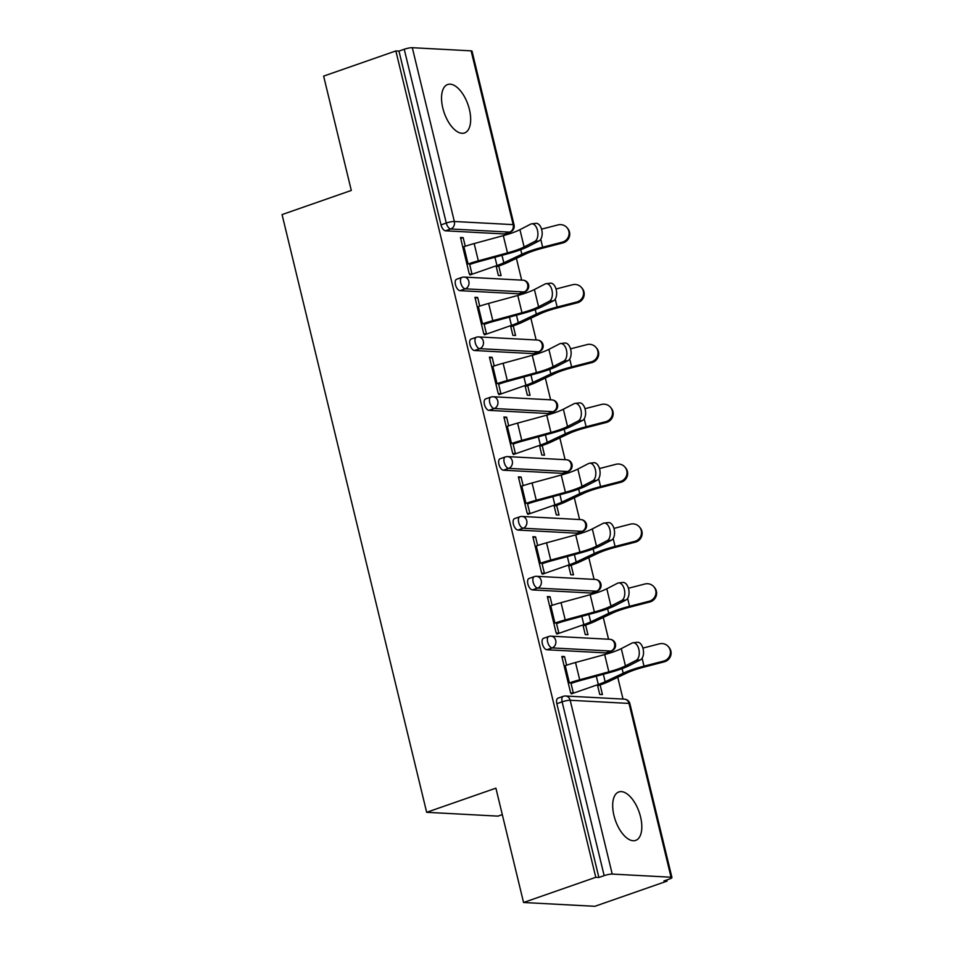 <?xml version="1.0" encoding="UTF-8"?>
<svg xmlns="http://www.w3.org/2000/svg" width="954" height="954" viewBox="0 0 954 954"><rect width="100%" height="100%" fill="white"/><g stroke="black" fill="none" stroke-linecap="round" stroke-linejoin="round"><path stroke-width="1.43" d="M640.551 816.886A25.639 12.569 70.8 0 0 618.8 791.963A25.639 12.569 70.8 0 0 613.947 815.467A25.639 12.569 70.8 0 0 635.698 840.391A25.639 12.569 70.8 0 0 640.551 816.886M469.404 109.448A25.639 12.569 70.8 0 0 447.653 84.524A25.639 12.569 70.8 0 0 442.799 108.029A25.639 12.569 70.8 0 0 464.55 132.952A25.639 12.569 70.8 0 0 469.404 109.448M502.293 814.609L497.952 816.123L426.665 812.307L282.062 214.59L351.299 190.442L323.633 76.117L395.85 50.932L398.963 51.099L441.01 224.894L446.281 223.045L404.246 49.262L398.963 51.099M667.061 881.114L663.948 880.947L669.219 879.111A6.01 1.037 166.4 0 0 671.938 877.525A6.01 1.037 166.4 0 0 671.044 877.215L612.229 874.079A6.01 1.037 166.4 0 0 604.156 875.629L598.885 877.477L595.773 877.31L523.555 902.496L594.855 906.3L667.061 881.114L666.786 879.958M623.022 699.079L617.751 677.304M611.741 652.453L611.395 651.033M608.545 639.228L603.274 617.453M597.264 592.601L596.918 591.182M594.068 579.376L588.797 557.601M582.787 532.749L582.441 531.33M579.591 519.525L574.32 497.749M568.31 472.898L567.964 471.491M565.102 459.685L559.843 437.91M553.821 413.058L553.487 411.639M550.625 399.833L545.354 378.058M539.344 353.207L539.01 351.787M536.148 339.982L530.877 318.207M524.867 293.355L524.521 291.936M521.671 280.13L516.4 258.355M510.39 233.503L510.044 232.084M404.246 49.262A6.01 1.037 -13.6 0 1 412.307 47.7L471.121 50.848A6.01 1.037 -13.6 0 1 472.027 51.158L514.063 224.941A6.01 1.037 -13.6 0 0 513.169 224.631L471.121 50.848M523.555 902.496L495.901 788.159L426.665 812.307M595.773 877.31L395.85 50.932M469.44 263.519L471.991 274.072L469.285 273.929L460.472 237.474L463.167 237.629L460.71 238.488M489.64 239.359L490.618 239.096M496.056 265.856L498.382 275.479L501.088 275.623L498.763 265.999M465.254 246.263L463.167 237.629M605.695 652.894L610.965 651.057A6.01 2.945 -109.2 0 0 611.562 650.974L606.279 652.822A6.01 2.945 -109.2 0 1 605.695 652.894L546.869 649.757A6.01 2.945 -109.2 0 1 542.361 643.831A6.01 2.945 -109.2 0 1 543.506 638.321L548.777 636.485A6.01 2.945 -109.2 0 0 547.632 641.994A6.01 2.945 70.8 0 0 552.151 647.909L546.869 649.757M598.885 877.477L556.838 703.682A6.01 2.945 -109.2 0 1 557.983 698.173L563.254 696.337A6.01 2.945 -109.2 0 0 562.121 701.846L556.838 703.682M504.344 233.957L509.615 232.12A6.01 2.945 -109.2 0 0 510.199 232.037L504.928 233.873A6.01 2.945 -109.2 0 1 504.344 233.957L445.518 230.808A6.01 2.945 -109.2 0 1 441.01 224.894M552.139 605.349L550.041 596.715L547.346 596.572L556.158 633.015L558.865 633.158L556.313 622.616M576.514 598.444L577.492 598.182M582.93 624.942L585.255 634.577L587.962 634.72L585.637 625.085M576.741 533.203L582.012 531.354A6.01 2.945 -109.2 0 0 582.596 531.283L577.325 533.119A6.01 2.945 -109.2 0 1 576.741 533.203L517.915 530.054A6.01 2.945 -109.2 0 1 513.407 524.14A6.01 2.945 -109.2 0 1 514.54 518.63L519.823 516.782A6.01 2.945 -109.2 0 0 518.678 522.291A6.01 2.945 70.8 0 0 523.186 528.218L517.915 530.054M523.174 485.658L521.087 477.024L518.38 476.881L527.204 513.324L529.899 513.467L527.347 502.925M547.56 478.753L548.526 478.491M553.976 505.25L556.301 514.874L559.008 515.017L556.671 505.393M547.775 413.499L553.058 411.663A6.01 2.945 -109.2 0 0 553.642 411.579L548.371 413.416A6.01 2.945 -109.2 0 1 547.775 413.499L488.961 410.363A6.01 2.945 -109.2 0 1 484.441 404.436A6.01 2.945 -109.2 0 1 485.586 398.927L490.857 397.091A6.01 2.945 -109.2 0 0 489.724 402.6A6.01 2.945 70.8 0 0 494.232 408.515L488.961 410.363M494.22 365.954L492.133 357.321L489.426 357.178L498.238 393.62L500.945 393.763L498.393 383.222M518.606 359.05L519.572 358.787M525.01 385.547L527.347 395.183L530.042 395.326L527.717 385.69M518.821 293.808L524.092 291.96A6.01 2.945 -109.2 0 0 524.688 291.888L519.405 293.725A6.01 2.945 -109.2 0 1 518.821 293.808L459.995 290.66A6.01 2.945 -109.2 0 1 455.487 284.733A6.01 2.945 -109.2 0 1 456.632 279.236L461.903 277.387A6.01 2.945 -109.2 0 0 460.758 282.897A6.01 2.945 70.8 0 0 465.278 288.823L459.995 290.66M504.129 299.198L505.095 298.936M510.533 325.696L512.87 335.331L515.565 335.474L513.24 325.851M479.743 306.103L477.644 297.469L474.949 297.326L483.761 333.781L486.468 333.924L483.916 323.37M533.298 353.648L538.581 351.811A6.01 2.945 -109.2 0 0 539.165 351.728L533.882 353.576A6.01 2.945 -109.2 0 1 533.298 353.648L474.472 350.512A6.01 2.945 -109.2 0 1 469.964 344.585A6.01 2.945 -109.2 0 1 471.109 339.075L476.38 337.239A6.01 2.945 -109.2 0 0 475.247 342.748A6.01 2.945 70.8 0 0 479.755 348.675L474.472 350.512M533.083 418.901L534.049 418.639M539.487 445.399L541.824 455.022L544.519 455.177L542.194 445.542M508.697 425.806L506.61 417.172L503.903 417.029L512.727 453.472L515.422 453.615L512.87 443.073M562.264 473.351L567.535 471.514A6.01 2.945 -109.2 0 0 568.119 471.431L562.848 473.267A6.01 2.945 -109.2 0 1 562.264 473.351L503.438 470.203A6.01 2.945 -109.2 0 1 498.93 464.288A6.01 2.945 -109.2 0 1 500.063 458.779L505.334 456.942A6.01 2.945 -109.2 0 0 504.201 462.451A6.01 2.945 70.8 0 0 508.709 468.366L503.438 470.203M562.037 538.605L563.015 538.33M568.453 565.09L570.778 574.725L573.485 574.868L571.148 565.245M537.651 545.509L535.564 536.863L532.869 536.72L541.681 573.175L544.388 573.318L541.836 562.765M591.218 593.042L596.488 591.206A6.01 2.945 -109.2 0 0 597.073 591.122L591.802 592.971A6.01 2.945 -109.2 0 1 591.218 593.042L532.392 589.906A6.01 2.945 -109.2 0 1 527.884 583.979A6.01 2.945 -109.2 0 1 529.017 578.47L534.3 576.633A6.01 2.945 -109.2 0 0 533.155 582.143A6.01 2.945 70.8 0 0 537.662 588.069L532.392 589.906M591.003 658.296L591.969 658.033M597.407 684.793L599.744 694.429L602.439 694.572L600.114 684.936M566.616 665.2L564.518 656.567L561.823 656.424L570.635 692.866L573.342 693.009L570.79 682.468M477.644 297.469L475.187 298.328M492.133 357.321L489.664 358.179M506.61 417.172L504.153 418.031M521.087 477.024L518.63 477.882M535.564 536.863L533.107 537.722M550.041 596.715L547.584 597.574M564.518 656.567L562.061 657.425M531.676 223.832L535.933 223.343A9.015 5.128 83.3 0 1 541.932 230.761A9.015 5.128 83.3 0 1 539.07 240.921L534.812 241.422A9.015 5.128 -96.7 0 0 537.674 231.262A9.015 5.128 -96.7 0 0 531.676 223.832A9.015 5.128 -96.7 0 0 530.639 224.154L519.93 229.675A26.843 4.615 -13.6 0 1 511.916 232.991A26.843 4.615 -13.6 0 1 503.318 235.638L474.162 243.568A32.054 5.509 166.4 0 0 463.894 246.728L462.797 247.11M534.812 241.422L524.104 246.943A26.843 4.615 -13.6 0 1 516.102 250.246A26.843 4.615 -13.6 0 1 507.492 252.893L478.336 260.836A32.054 5.509 166.4 0 0 468.068 263.996L466.971 264.377M469.678 264.52L470.763 264.139A26.843 4.615 -13.6 0 1 479.373 261.491L508.518 253.561A32.054 5.509 166.4 0 0 518.797 250.401A32.054 5.509 166.4 0 0 528.361 246.442L539.07 240.921M469.917 274.967L496.962 265.534A26.843 4.615 166.4 0 0 503.807 262.791L521.85 254.265A32.054 5.509 -13.6 0 1 530.019 250.997A32.054 5.509 -13.6 0 1 542.671 247.205L562.24 242.161A9.015 8.848 -40.4 0 0 567.01 227.684L567.666 228.447A9.015 8.848 139.6 0 1 562.884 242.924L543.315 247.968A26.843 4.615 166.4 0 0 532.726 251.14A26.843 4.615 166.4 0 0 525.881 253.883L507.838 262.41A32.054 5.509 -13.6 0 1 499.657 265.677L496.295 266.858M567.01 227.684A9.015 8.848 -40.4 0 0 558.066 224.894L541.562 229.151M546.153 283.684L550.41 283.183A9.015 5.128 83.3 0 1 556.409 290.612A9.015 5.128 83.3 0 1 553.547 300.772L549.289 301.273A9.015 5.128 -96.7 0 0 552.151 291.101A9.015 5.128 -96.7 0 0 546.153 283.684A9.015 5.128 -96.7 0 0 545.116 284.006L534.407 289.527A26.843 4.615 -13.6 0 1 526.393 292.83A26.843 4.615 -13.6 0 1 517.795 295.478L488.639 303.42A32.054 5.509 166.4 0 0 478.371 306.58L477.274 306.961M549.289 301.273L538.581 306.783A26.843 4.615 -13.6 0 1 530.579 310.098A26.843 4.615 -13.6 0 1 521.969 312.745L492.824 320.675A32.054 5.509 166.4 0 0 482.545 323.847L481.448 324.217M484.155 324.372L485.252 323.99A26.843 4.615 -13.6 0 1 493.85 321.343L523.007 313.401A32.054 5.509 166.4 0 0 533.274 310.241A32.054 5.509 166.4 0 0 542.838 306.294L553.547 300.772M560.63 343.535L564.887 343.035A9.015 5.128 83.3 0 1 570.886 350.452A9.015 5.128 83.3 0 1 568.024 360.624L563.766 361.125A9.015 5.128 -96.7 0 0 566.64 350.953A9.015 5.128 -96.7 0 0 560.63 343.535A9.015 5.128 -96.7 0 0 559.593 343.857L548.884 349.367A26.843 4.615 -13.6 0 1 540.882 352.682A26.843 4.615 -13.6 0 1 532.272 355.329L503.128 363.271A32.054 5.509 166.4 0 0 492.848 366.431L491.751 366.813M563.766 361.125L553.058 366.634A26.843 4.615 -13.6 0 1 545.056 369.949A26.843 4.615 -13.6 0 1 536.446 372.597L507.301 380.527A32.054 5.509 166.4 0 0 497.022 383.687L495.937 384.068M498.632 384.212L499.729 383.83A26.843 4.615 -13.6 0 1 508.327 381.183L537.484 373.252A32.054 5.509 166.4 0 0 547.751 370.092A32.054 5.509 166.4 0 0 557.315 366.133L568.024 360.624M575.107 403.387L579.364 402.886A9.015 5.128 83.3 0 1 585.374 410.303A9.015 5.128 83.3 0 1 582.5 420.476L578.255 420.964A9.015 5.128 -96.7 0 0 581.117 410.804A9.015 5.128 -96.7 0 0 575.107 403.387A9.015 5.128 -96.7 0 0 574.069 403.709L563.361 409.218A26.843 4.615 -13.6 0 1 555.359 412.533A26.843 4.615 -13.6 0 1 546.749 415.181L517.605 423.111A32.054 5.509 166.4 0 0 507.325 426.271L506.24 426.653M578.255 420.964L567.535 426.486A26.843 4.615 -13.6 0 1 559.533 429.801A26.843 4.615 -13.6 0 1 550.923 432.448L521.778 440.378A32.054 5.509 166.4 0 0 511.499 443.538L510.414 443.92M513.109 444.063L514.206 443.682A26.843 4.615 -13.6 0 1 522.816 441.034L551.961 433.104A32.054 5.509 166.4 0 0 562.24 429.944A32.054 5.509 166.4 0 0 571.792 425.985L582.5 420.476M589.596 463.227L593.841 462.738A9.015 5.128 83.3 0 1 599.851 470.155A9.015 5.128 83.3 0 1 596.989 480.315L592.732 480.816A9.015 5.128 -96.7 0 0 595.594 470.656A9.015 5.128 -96.7 0 0 589.596 463.227A9.015 5.128 -96.7 0 0 588.546 463.549L577.838 469.07A26.843 4.615 -13.6 0 1 569.836 472.385A26.843 4.615 -13.6 0 1 561.226 475.032L532.082 482.962A32.054 5.509 166.4 0 0 521.802 486.123L520.717 486.504M592.732 480.816L582.012 486.337A26.843 4.615 -13.6 0 1 574.01 489.64A26.843 4.615 -13.6 0 1 565.412 492.3L536.255 500.23A32.054 5.509 166.4 0 0 525.976 503.39L524.891 503.772M527.598 503.915L528.683 503.533A26.843 4.615 -13.6 0 1 537.293 500.886L566.438 492.956A32.054 5.509 166.4 0 0 576.717 489.796A32.054 5.509 166.4 0 0 586.269 485.836L596.989 480.315M604.073 523.078L608.33 522.577A9.015 5.128 83.3 0 1 614.328 530.007A9.015 5.128 83.3 0 1 611.466 540.167L607.209 540.668A9.015 5.128 -96.7 0 0 610.071 530.496A9.015 5.128 -96.7 0 0 604.073 523.078A9.015 5.128 -96.7 0 0 603.035 523.4L592.315 528.921A26.843 4.615 -13.6 0 1 584.313 532.237A26.843 4.615 -13.6 0 1 575.715 534.884L546.559 542.814A32.054 5.509 166.4 0 0 536.279 545.974L535.194 546.356M607.209 540.668L596.5 546.189A26.843 4.615 -13.6 0 1 588.487 549.492A26.843 4.615 -13.6 0 1 579.889 552.139L550.732 560.081A32.054 5.509 166.4 0 0 540.465 563.242L539.368 563.623M542.075 563.766L543.16 563.385A26.843 4.615 -13.6 0 1 551.77 560.737L580.914 552.795A32.054 5.509 166.4 0 0 591.194 549.635A32.054 5.509 166.4 0 0 600.746 545.688L611.466 540.167M484.393 334.818L511.439 325.386A26.843 4.615 166.4 0 0 518.284 322.643L536.327 314.116A32.054 5.509 -13.6 0 1 544.507 310.849A32.054 5.509 -13.6 0 1 557.148 307.057L576.717 302.013A9.015 8.848 -40.4 0 0 581.499 287.536L582.143 288.299A9.015 8.848 139.6 0 1 577.361 302.776L557.792 307.82A26.843 4.615 166.4 0 0 547.202 310.992A26.843 4.615 166.4 0 0 540.358 313.735L522.315 322.261A32.054 5.509 -13.6 0 1 514.134 325.529L510.772 326.697M581.499 287.536A9.015 8.848 -40.4 0 0 572.543 284.745L556.039 289.002M498.87 394.67L525.916 385.237A26.843 4.615 166.4 0 0 532.761 382.494L550.804 373.968A32.054 5.509 -13.6 0 1 558.984 370.689A32.054 5.509 -13.6 0 1 571.625 366.908L591.194 361.864A9.015 8.848 -40.4 0 0 595.976 347.387L596.62 348.15A9.015 8.848 139.6 0 1 591.838 362.615L572.269 367.66A26.843 4.615 166.4 0 0 561.679 370.832A26.843 4.615 166.4 0 0 554.834 373.574L536.792 382.101A32.054 5.509 -13.6 0 1 528.623 385.38L525.26 386.549M595.976 347.387A9.015 8.848 -40.4 0 0 587.02 344.597L570.516 348.854M513.347 454.521L540.393 445.089A26.843 4.615 166.4 0 0 547.238 442.346L565.281 433.82A32.054 5.509 -13.6 0 1 573.461 430.54A32.054 5.509 -13.6 0 1 586.102 426.748L605.671 421.704A9.015 8.848 -40.4 0 0 610.453 407.239L611.097 407.99A9.015 8.848 139.6 0 1 606.327 422.467L586.758 427.511A26.843 4.615 166.4 0 0 576.156 430.683A26.843 4.615 166.4 0 0 569.311 433.426L551.269 441.952A32.054 5.509 -13.6 0 1 543.1 445.232L539.737 446.4M610.453 407.239A9.015 8.848 -40.4 0 0 601.497 404.448L584.993 408.694M527.824 514.361L554.87 504.928A26.843 4.615 166.4 0 0 561.715 502.186L579.77 493.659A32.054 5.509 -13.6 0 1 587.938 490.392A32.054 5.509 -13.6 0 1 600.591 486.6L620.16 481.555A9.015 8.848 -40.4 0 0 624.93 467.078L625.574 467.842A9.015 8.848 139.6 0 1 620.804 482.319L601.235 487.363A26.843 4.615 166.4 0 0 590.645 490.535A26.843 4.615 166.4 0 0 583.8 493.278L565.746 501.804A32.054 5.509 -13.6 0 1 557.577 505.071L554.214 506.252M624.93 467.078A9.015 8.848 -40.4 0 0 615.974 464.288L599.47 468.545M542.313 574.213L569.347 564.78A26.843 4.615 166.4 0 0 576.204 562.037L594.247 553.511A32.054 5.509 -13.6 0 1 602.415 550.243A32.054 5.509 -13.6 0 1 615.068 546.451L634.637 541.407A9.015 8.848 -40.4 0 0 639.407 526.93L640.062 527.693A9.015 8.848 139.6 0 1 635.281 542.17L615.712 547.214A26.843 4.615 166.4 0 0 605.122 550.386A26.843 4.615 166.4 0 0 598.277 553.129L580.235 561.656A32.054 5.509 -13.6 0 1 572.054 564.923L568.691 566.104M639.407 526.93A9.015 8.848 -40.4 0 0 630.451 524.14L613.947 528.397M618.55 582.93L622.807 582.429A9.015 5.128 83.3 0 1 628.805 589.846A9.015 5.128 83.3 0 1 625.943 600.018L621.686 600.519A9.015 5.128 -96.7 0 0 624.548 590.347A9.015 5.128 -96.7 0 0 618.55 582.93A9.015 5.128 -96.7 0 0 617.512 583.252L606.804 588.773A26.843 4.615 -13.6 0 1 598.79 592.076A26.843 4.615 -13.6 0 1 590.192 594.724L561.035 602.666A32.054 5.509 166.4 0 0 550.768 605.826L549.671 606.207M621.686 600.519L610.977 606.028A26.843 4.615 -13.6 0 1 602.976 609.344A26.843 4.615 -13.6 0 1 594.366 611.991L565.209 619.921A32.054 5.509 166.4 0 0 554.942 623.081L553.845 623.463M556.552 623.606L557.637 623.236A26.843 4.615 -13.6 0 1 566.247 620.589L595.391 612.647A32.054 5.509 166.4 0 0 605.671 609.487A32.054 5.509 166.4 0 0 615.235 605.54L625.943 600.018M556.79 634.064L583.836 624.631A26.843 4.615 166.4 0 0 590.681 621.889L608.724 613.362A32.054 5.509 -13.6 0 1 616.892 610.083A32.054 5.509 -13.6 0 1 629.545 606.303L649.114 601.258A9.015 8.848 -40.4 0 0 653.884 586.782L654.539 587.545A9.015 8.848 139.6 0 1 649.757 602.01L630.189 607.054A26.843 4.615 166.4 0 0 619.599 610.238A26.843 4.615 166.4 0 0 612.754 612.969L594.712 621.495A32.054 5.509 -13.6 0 1 586.531 624.775L583.168 625.943M653.884 586.782A9.015 8.848 -40.4 0 0 644.94 583.991L628.436 588.248M633.027 642.781L637.284 642.28A9.015 5.128 83.3 0 1 643.282 649.698A9.015 5.128 83.3 0 1 640.42 659.87L636.163 660.359A9.015 5.128 -96.7 0 0 639.025 650.199A9.015 5.128 -96.7 0 0 633.027 642.781A9.015 5.128 -96.7 0 0 631.989 643.103L621.281 648.613A26.843 4.615 -13.6 0 1 613.267 651.928A26.843 4.615 -13.6 0 1 604.669 654.575L575.512 662.505A32.054 5.509 166.4 0 0 565.245 665.665L564.148 666.047M636.163 660.359L625.454 665.88A26.843 4.615 -13.6 0 1 617.453 669.195A26.843 4.615 -13.6 0 1 608.843 671.843L579.698 679.773A32.054 5.509 166.4 0 0 569.419 682.933L568.322 683.314M571.029 683.458L572.126 683.076A26.843 4.615 -13.6 0 1 580.724 680.429L609.88 672.498A32.054 5.509 166.4 0 0 620.148 669.338A32.054 5.509 166.4 0 0 629.712 665.379L640.42 659.87M571.267 693.916L598.313 684.483A26.843 4.615 166.4 0 0 605.158 681.74L623.2 673.214A32.054 5.509 -13.6 0 1 631.381 669.935A32.054 5.509 -13.6 0 1 644.022 666.142L663.59 661.098A9.015 8.848 -40.4 0 0 668.372 646.633L669.016 647.384A9.015 8.848 139.6 0 1 664.234 661.861L644.665 666.906A26.843 4.615 166.4 0 0 634.076 670.078A26.843 4.615 166.4 0 0 627.231 672.82L609.189 681.347A32.054 5.509 -13.6 0 1 601.008 684.626L597.645 685.795M668.372 646.633A9.015 8.848 -40.4 0 0 659.417 643.843L642.913 648.088M412.307 47.7L454.342 221.495L513.169 224.631A6.01 5.14 93.1 0 1 509.615 232.12L450.789 228.972L445.518 230.808M446.281 223.045A6.01 1.037 -13.6 0 1 454.342 221.495A6.01 5.14 93.1 0 1 450.789 228.972A6.01 2.945 70.8 0 1 446.281 223.045M671.044 877.215L629.008 703.42L570.182 700.284L612.229 874.079M604.156 875.629L562.121 701.846A6.01 1.037 166.4 0 1 570.182 700.284A6.01 5.14 -86.9 0 0 565.555 696.003A6.01 6.01 0 0 0 563.254 696.337M671.938 877.525L629.902 703.742A6.01 1.037 166.4 0 0 629.008 703.42A6.01 5.14 -86.9 0 0 624.381 699.151L565.555 696.003M464.204 277.065A6.01 5.14 -86.9 0 1 468.831 281.347A6.01 5.14 93.1 0 1 465.278 288.823L524.092 291.96A6.01 5.14 93.1 0 0 527.645 284.483A6.01 5.14 -86.9 0 0 523.03 280.202L464.204 277.065A6.01 6.01 0 0 0 461.903 277.387M539.165 351.728A6.01 6.01 0 0 0 537.507 340.053A6.01 5.14 -86.9 0 1 542.134 344.334A6.01 5.14 93.1 0 1 538.581 351.811L479.755 348.675A6.01 5.14 93.1 0 0 483.308 341.186A6.01 5.14 -86.9 0 0 478.681 336.917A6.01 6.01 0 0 0 476.38 337.239M553.642 411.579A6.01 6.01 0 0 0 551.984 399.905A6.01 5.14 -86.9 0 1 556.611 404.186A6.01 5.14 93.1 0 1 553.058 411.663L494.232 408.515A6.01 5.14 93.1 0 0 497.785 401.038A6.01 5.14 -86.9 0 0 493.158 396.757A6.01 6.01 0 0 0 490.857 397.091M568.119 471.431A6.01 6.01 0 0 0 566.461 459.756A6.01 5.14 -86.9 0 1 571.088 464.026A6.01 5.14 93.1 0 1 567.535 471.514L508.709 468.366A6.01 5.14 93.1 0 0 512.262 460.889A6.01 5.14 -86.9 0 0 507.635 456.608A6.01 6.01 0 0 0 505.334 456.942M582.596 531.283A6.01 6.01 0 0 0 580.938 519.608A6.01 5.14 -86.9 0 1 585.565 523.877A6.01 5.14 93.1 0 1 582.012 531.354L523.186 528.218A6.01 5.14 93.1 0 0 526.739 520.741A6.01 5.14 -86.9 0 0 522.112 516.46A6.01 6.01 0 0 0 519.823 516.782M597.073 591.122A6.01 6.01 0 0 0 595.415 579.448A6.01 5.14 -86.9 0 1 600.042 583.729A6.01 5.14 93.1 0 1 596.488 591.206L537.662 588.069A6.01 5.14 93.1 0 0 541.216 580.581A6.01 5.14 -86.9 0 0 536.601 576.311A6.01 6.01 0 0 0 534.3 576.633M611.562 650.974A6.01 6.01 0 0 0 609.904 639.299A6.01 5.14 -86.9 0 1 614.519 643.58A6.01 5.14 93.1 0 1 610.965 651.057L552.151 647.909A6.01 5.14 93.1 0 0 555.705 640.432A6.01 5.14 -86.9 0 0 551.078 636.163A6.01 6.01 0 0 0 548.777 636.485M507.492 252.893L503.318 235.638M524.104 246.943L519.93 229.675M478.336 260.836L474.162 243.568M468.068 263.996L463.894 246.728M540.751 239.287L542.671 247.205M562.884 242.924L562.24 242.161M494.947 257.246L496.962 265.534M501.995 255.338L503.807 262.791M520.741 249.698L521.85 254.265M521.969 312.745L517.795 295.478M538.581 306.783L534.407 289.527M492.824 320.675L488.639 303.42M482.545 323.847L478.371 306.58M536.446 372.597L532.272 355.329M553.058 366.634L548.884 349.367M507.301 380.527L503.128 363.271M497.022 383.687L492.848 366.431M550.923 432.448L546.749 415.181M567.535 426.486L563.361 409.218M521.778 440.378L517.605 423.111M511.499 443.538L507.325 426.271M565.412 492.3L561.226 475.032M582.012 486.337L577.838 469.07M536.255 500.23L532.082 482.962M525.976 503.39L521.802 486.123M579.889 552.139L575.715 534.884M596.5 546.189L592.315 528.921M550.732 560.081L546.559 542.814M540.465 563.242L536.279 545.974M555.228 299.139L557.148 307.057M577.361 302.776L576.717 302.013M509.436 317.098L511.439 325.386M516.472 315.178L518.284 322.643M535.218 309.549L536.327 314.116M569.717 358.99L571.625 366.908M591.838 362.615L591.194 361.864M523.913 376.949L525.916 385.237M530.961 375.029L532.761 382.494M549.695 369.401L550.804 373.968M584.194 418.842L586.102 426.748M606.327 422.467L605.671 421.704M538.39 436.801L540.393 445.089M545.438 434.881L547.238 442.346M564.184 429.24L565.281 433.82M598.671 478.681L600.591 486.6M620.804 482.319L620.16 481.555M552.867 496.64L554.87 504.928M559.915 494.732L561.715 502.186M578.661 489.092L579.77 493.659M613.148 538.533L615.068 546.451M635.281 542.17L634.637 541.407M567.344 556.492L569.347 564.78M574.391 554.572L576.204 562.037M593.138 548.944L594.247 553.511M594.366 611.991L590.192 594.724M610.977 606.028L606.804 588.773M565.209 619.921L561.035 602.666M554.942 623.081L550.768 605.826M627.625 598.385L629.545 606.303M649.757 602.01L649.114 601.258M581.821 616.344L583.836 624.631M588.868 614.424L590.681 621.889M607.615 608.795L608.724 613.362M608.843 671.843L604.669 654.575M625.454 665.88L621.281 648.613M579.698 679.773L575.512 662.505M569.419 682.933L565.245 665.665M642.102 658.236L644.022 666.142M664.234 661.861L663.59 661.098M596.31 676.195L598.313 684.483M603.345 674.275L605.158 681.74M622.091 668.635L623.2 673.214M510.199 232.037A6.01 6.01 0 0 0 514.063 224.941M524.688 291.888A6.01 6.01 0 0 0 523.03 280.202M537.507 340.053L478.681 336.917M551.984 399.905L493.158 396.757M566.461 459.756L507.635 456.608M580.938 519.608L522.112 516.46M595.415 579.448L536.601 576.311M609.904 639.299L551.078 636.163M629.902 703.742A6.01 6.01 0 0 0 624.381 699.151"/></g></svg>
